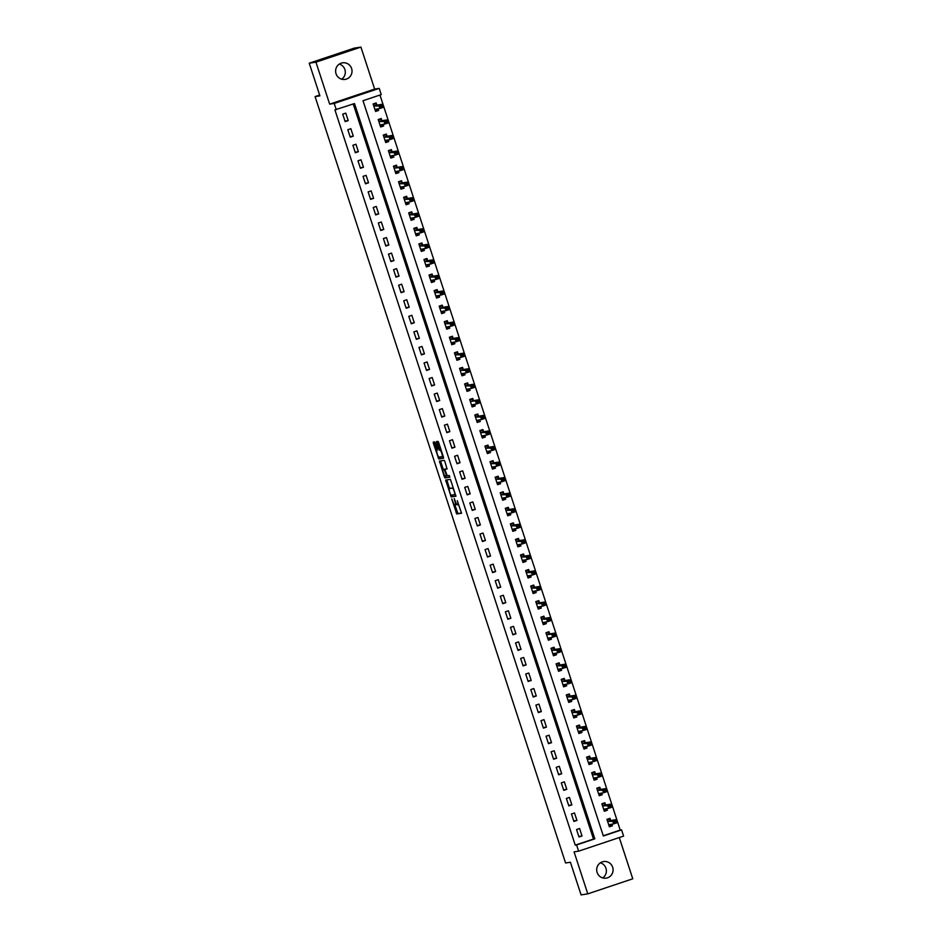 <?xml version="1.0" encoding="UTF-8"?>
<svg xmlns="http://www.w3.org/2000/svg" width="942" height="942" viewBox="0 0 942 942"><rect width="100%" height="100%" fill="white"/><g stroke="black" fill="none" stroke-linecap="round" stroke-linejoin="round"><path stroke-width="1.41" d="M451.76 498.942L456.764 513.979L461.509 513.237L457.306 500.744A4.109 0.836 -108.5 0 1 457.765 504.771L457.341 504.841A4.109 0.836 -108.5 0 1 455.222 501.062L454.209 498.565L454.856 501.12A4.109 0.836 -108.5 0 1 455.316 505.159A4.109 0.836 -108.5 0 1 455.292 505.159L454.892 505.218A4.109 0.836 -108.5 0 1 452.772 501.45L451.76 498.942M339.297 64.091A8.384 8.195 -98.8 0 1 341.64 79.175M336.035 73.723A8.384 8.195 81.2 0 0 345.102 79.399A8.384 8.195 81.2 0 0 351.602 68.507A8.384 8.195 81.2 0 0 342.535 62.831A8.384 8.195 81.2 0 0 336.035 73.723M600.36 862.825A8.384 8.195 -98.8 0 1 602.703 877.909M597.11 872.445A8.384 8.195 81.2 0 0 606.177 878.132A8.384 8.195 81.2 0 0 612.665 867.241A8.384 8.195 81.2 0 0 603.598 861.565A8.384 8.195 81.2 0 0 597.11 872.445M435.263 443.081L434.603 441.904L433.261 442.116L433.402 443.376L438.784 458.966L443.529 458.224L443.388 456.964L438.678 442.552L438.006 441.374L436.393 441.621L438.56 449.051L440.02 450.111A3.438 0.707 -108.5 0 1 441.774 453.208A3.438 0.707 -108.5 0 1 442.175 456.635L439.031 457.129A3.438 0.707 -108.5 0 1 437.276 454.032A3.438 0.707 -108.5 0 1 436.876 450.606A3.438 0.707 -108.5 0 1 436.9 450.594L437.276 449.252L435.263 443.081M336.259 109.661L334.233 103.443L379.214 88.383L381.239 94.6L363.011 100.712L603.339 835.99L621.567 829.878L623.604 836.107L578.623 851.168L576.586 844.939L594.826 838.839L354.498 103.561L334.916 109.873L575.244 845.151L576.586 844.939M578.623 851.168L574.067 851.874L587.784 893.864L581.073 894.9L570.405 862.236L565.577 862.99L315.075 96.602L319.915 95.86L309.235 63.196L315.947 62.16L329.665 104.15L334.233 103.443M445.684 480.09L451.194 496.94L455.94 496.21L450.429 479.36L445.684 480.09M444.318 476.77L439.467 461.097L444.224 460.367L444.883 461.545L447.038 468.975L445.107 469.269L445.248 470.529L447.25 475.804L449.252 475.498L449.817 477.205L444.989 477.947L444.318 476.77L445.448 476.087M309.235 63.196L354.216 48.136L360.927 47.1L315.947 62.16M587.784 893.864L632.765 878.804L619.283 837.556M575.244 845.151L593.484 839.039L353.226 103.985M582.026 835.978L579.589 828.513L576.551 829.537L578.989 836.991L582.026 835.978L578.824 836.472M576.94 820.423L574.502 812.958L571.464 813.982L573.902 821.448L576.94 820.423L573.737 820.929M571.865 804.88L569.427 797.415L566.377 798.427L568.827 805.893L571.865 804.88L568.65 805.375M566.778 789.325L564.34 781.86L561.302 782.873L563.74 790.338L566.778 789.325L563.575 789.82M561.691 773.771L559.254 766.305L556.216 767.33L558.653 774.795L561.691 773.771L558.488 774.265M556.616 758.216L554.167 750.75L551.129 751.775L553.578 759.24L556.616 758.216L553.401 758.722M551.529 742.673L549.092 735.207L546.054 736.22L548.491 743.685L551.529 742.673L548.315 743.167M546.442 727.118L544.005 719.653L540.967 720.665L543.404 728.131L546.442 727.118L543.24 727.613M541.367 711.563L538.918 704.098L535.88 705.122L538.329 712.588L541.367 711.563L538.153 712.058M536.281 696.008L533.843 688.555L530.805 689.568L533.243 697.033L536.281 696.008L533.066 696.515M531.194 680.465L528.756 673L525.718 674.013L528.156 681.478L531.194 680.465L527.991 680.96M526.119 664.911L523.67 657.445L520.632 658.458L523.081 665.923L526.119 664.911L522.904 665.405M521.032 649.356L518.595 641.891L515.557 642.915L517.994 650.38L521.032 649.356L517.817 649.862M515.945 633.813L513.508 626.348L510.47 627.36L512.907 634.826L515.945 633.813L512.742 634.307M510.87 618.258L508.421 610.793L505.383 611.805L507.82 619.271L510.87 618.258L507.656 618.753M505.783 602.703L503.346 595.238L500.308 596.262L502.745 603.716L505.783 602.703L502.569 603.198M500.697 587.149L498.259 579.683L495.221 580.708L497.659 588.173L500.697 587.149L497.494 587.655M495.622 571.606L493.172 564.14L490.134 565.153L492.572 572.618L495.622 571.606L492.407 572.1M490.535 556.051L488.097 548.585L485.059 549.598L487.497 557.063L490.535 556.051L487.32 556.545M485.448 540.496L483.01 533.031L479.973 534.055L482.41 541.52L485.448 540.496L482.245 540.991M480.361 524.941L477.924 517.476L474.886 518.5L477.323 525.966L480.361 524.941L477.158 525.448M475.286 509.398L472.849 501.933L469.799 502.946L472.248 510.411L475.286 509.398L472.072 509.893M470.199 493.843L467.762 486.378L464.724 487.391L467.161 494.856L470.199 493.843L466.997 494.338M465.113 478.289L462.675 470.823L459.637 471.848L462.075 479.313L465.113 478.289L461.91 478.783M460.037 462.734L457.6 455.28L454.55 456.293L457 463.758L460.037 462.734L456.823 463.24M454.951 447.191L452.513 439.726L449.475 440.738L451.913 448.204L454.951 447.191L451.748 447.685M449.864 431.636L447.426 424.171L444.388 425.183L446.826 432.649L449.864 431.636L446.661 432.131M444.789 416.081L442.34 408.616L439.302 409.64L441.751 417.106L444.789 416.081L441.574 416.588M439.702 400.538L437.265 393.073L434.227 394.086L436.664 401.551L439.702 400.538L436.487 401.033M434.615 384.984L432.178 377.518L429.14 378.531L431.577 385.996L434.615 384.984L431.412 385.478M429.54 369.429L427.091 361.963L424.053 362.988L426.502 370.442L429.54 369.429L426.326 369.923M424.453 353.874L422.016 346.409L418.978 347.433L421.415 354.898L424.453 353.874L421.239 354.38M419.367 338.331L416.929 330.866L413.891 331.878L416.329 339.344L419.367 338.331L416.164 338.826M414.292 322.776L411.842 315.311L408.804 316.324L411.242 323.789L414.292 322.776L411.077 323.271M409.205 307.222L406.767 299.756L403.729 300.781L406.167 308.246L409.205 307.222L405.99 307.716M404.118 291.667L401.681 284.201L398.643 285.226L401.08 292.691L404.118 291.667L400.915 292.173M399.043 276.124L396.594 268.658L393.556 269.671L395.993 277.136L399.043 276.124L395.828 276.618M393.956 260.569L391.519 253.104L388.481 254.116L390.918 261.582L393.956 260.569L390.742 261.064M388.869 245.014L386.432 237.549L383.394 238.573L385.831 246.039L388.869 245.014L385.667 245.509M383.794 229.459L381.345 222.006L378.307 223.019L380.745 230.484L383.794 229.459L380.58 229.966M378.708 213.916L376.27 206.451L373.232 207.464L375.67 214.929L378.708 213.916L375.493 214.411M373.621 198.362L371.183 190.896L368.145 191.909L370.583 199.374L373.621 198.362L370.418 198.856M368.534 182.807L366.097 175.342L363.059 176.366L365.496 183.831L368.534 182.807L365.331 183.313M363.459 167.264L361.022 159.799L357.972 160.811L360.421 168.277L363.459 167.264L360.244 167.758M358.372 151.709L355.935 144.244L352.897 145.256L355.334 152.722L358.372 151.709L355.169 152.204M353.285 136.154L350.848 128.689L347.81 129.713L350.247 137.167L353.285 136.154L350.083 136.649M348.21 120.6L345.773 113.134L342.723 114.159L345.172 121.624L348.21 120.6L344.996 121.106M603.269 835.766L620.225 830.09L379.967 95.024M610.64 820.364L609.98 818.339L606.942 819.352L609.38 826.817L612.418 825.804L611.876 824.144M605.553 804.809L604.894 802.784L601.856 803.809L604.293 811.274L607.331 810.25L606.789 808.589M600.478 789.255L599.818 787.241L596.769 788.254L599.218 795.719L602.256 794.707L601.714 793.046M595.391 773.712L594.732 771.686L591.694 772.699L594.131 780.164L597.169 779.152L596.627 777.491M590.304 758.157L589.645 756.132L586.607 757.156L589.044 764.61L592.082 763.597L591.541 761.937M585.229 742.602L584.57 740.577L581.52 741.601L583.969 749.067L587.007 748.042L586.466 746.394M580.142 727.059L579.483 725.034L576.445 726.047L578.883 733.512L581.92 732.499L581.379 730.839M575.056 711.504L574.396 709.479L571.358 710.492L573.796 717.957L576.834 716.944L576.292 715.284M569.981 695.95L569.309 693.924L566.272 694.949L568.721 702.414L571.759 701.39L571.217 699.729M564.894 680.395L564.234 678.37L561.197 679.394L563.634 686.859L566.672 685.835L566.13 684.186M559.807 664.852L559.148 662.827L556.11 663.839L558.547 671.305L561.585 670.292L561.043 668.632M554.732 649.297L554.061 647.272L551.023 648.284L553.472 655.75L556.51 654.737L555.968 653.077M549.645 633.742L548.986 631.717L545.948 632.741L548.385 640.207L551.423 639.182L550.882 637.522M544.558 618.188L543.899 616.174L540.861 617.187L543.298 624.652L546.336 623.628L545.795 621.979M539.483 602.644L538.812 600.619L535.774 601.632L538.223 609.097L541.261 608.085L540.72 606.424M534.397 587.09L533.737 585.064L530.699 586.077L533.137 593.542L536.175 592.53L535.633 590.87M529.31 571.535L528.65 569.51L525.612 570.534L528.05 577.999L531.088 576.975L530.546 575.315M524.235 555.98L523.564 553.967L520.526 554.979L522.963 562.445L526.013 561.432L525.471 559.772M519.148 540.437L518.489 538.412L515.451 539.425L517.888 546.89L520.926 545.877L520.384 544.217M514.061 524.882L513.402 522.857L510.364 523.882L512.801 531.335L515.839 530.322L515.298 528.662M508.974 509.328L508.315 507.302L505.277 508.327L507.714 515.792L510.764 514.768L510.223 513.119M503.899 493.785L503.24 491.759L500.202 492.772L502.639 500.237L505.677 499.225L505.136 497.564M498.813 478.23L498.153 476.205L495.115 477.217L497.553 484.683L500.591 483.67L500.049 482.01M493.726 462.675L493.066 460.65L490.028 461.674L492.466 469.14L495.504 468.115L494.962 466.455M488.651 447.12L487.991 445.095L484.942 446.119L487.391 453.585L490.429 452.56L489.887 450.912M483.564 431.577L482.905 429.552L479.867 430.565L482.304 438.03L485.342 437.017L484.8 435.357M478.477 416.023L477.818 413.997L474.78 415.01L477.217 422.475L480.255 421.463L479.713 419.802M473.402 400.468L472.743 398.442L469.693 399.467L472.142 406.932L475.18 405.908L474.638 404.248M468.315 384.913L467.656 382.899L464.618 383.912L467.055 391.377L470.093 390.353L469.552 388.705M463.228 369.37L462.569 367.345L459.531 368.357L461.969 375.823L465.007 374.81L464.465 373.15M458.153 353.815L457.482 351.79L454.444 352.803L456.894 360.268L459.932 359.255L459.39 357.595M453.067 338.26L452.407 336.235L449.369 337.26L451.807 344.725L454.845 343.7L454.303 342.04M447.98 322.706L447.32 320.692L444.283 321.705L446.72 329.17L449.758 328.157L449.216 326.497M442.905 307.163L442.234 305.137L439.196 306.15L441.645 313.615L444.683 312.603L444.141 310.942M437.818 291.608L437.159 289.583L434.121 290.607L436.558 298.061L439.596 297.048L439.054 295.388M432.731 276.053L432.072 274.028L429.034 275.052L431.471 282.518L434.509 281.493L433.968 279.845M427.656 260.51L426.985 258.485L423.947 259.497L426.396 266.963L429.434 265.95L428.893 264.29M422.569 244.955L421.91 242.93L418.872 243.943L421.31 251.408L424.347 250.395L423.806 248.735M417.483 229.401L416.823 227.375L413.785 228.4L416.223 235.865L419.261 234.841L418.719 233.18M412.408 213.846L411.736 211.82L408.698 212.845L411.136 220.31L414.186 219.286L413.644 217.637M407.321 198.303L406.661 196.277L403.623 197.29L406.061 204.755L409.099 203.743L408.557 202.083M402.234 182.748L401.575 180.723L398.537 181.735L400.974 189.201L404.012 188.188L403.47 186.528M397.147 167.193L396.488 165.168L393.45 166.192L395.887 173.658L398.937 172.633L398.395 170.973M392.072 151.638L391.413 149.625L388.375 150.638L390.812 158.103L393.85 157.079L393.309 155.43M386.985 136.095L386.326 134.07L383.288 135.083L385.725 142.548L388.763 141.536L388.222 139.875M381.899 120.541L381.239 118.515L378.201 119.528L380.639 126.993L383.677 125.981L383.135 124.32M376.824 104.986L376.164 102.961L373.114 103.985L375.564 111.45L378.602 110.426L378.06 108.766M319.656 95.071L315.075 96.602M329.665 104.15L374.645 89.09L360.927 47.1M374.645 89.09L379.214 88.383M620.225 830.09L621.567 829.878M593.484 839.039L594.826 838.839M612.418 825.804L609.215 826.299M607.331 810.25L604.128 810.756M602.256 794.707L599.041 795.201M597.169 779.152L593.966 779.646M592.082 763.597L588.88 764.092M587.007 748.042L583.793 748.549M581.92 732.499L578.718 732.994M576.834 716.944L573.631 717.439M571.759 701.39L568.544 701.884M566.672 685.835L563.457 686.341M561.585 670.292L558.382 670.786M556.51 654.737L553.295 655.232M551.423 639.182L548.209 639.677M546.336 623.628L543.134 624.134M541.261 608.085L538.047 608.579M536.175 592.53L532.96 593.024M531.088 576.975L527.885 577.481M526.013 561.432L522.798 561.927M520.926 545.877L517.711 546.372M515.839 530.322L512.636 530.817M510.764 514.768L507.55 515.274M505.677 499.225L502.463 499.719M500.591 483.67L497.388 484.164M495.504 468.115L492.301 468.61M490.429 452.56L487.214 453.067M485.342 437.017L482.139 437.512M480.255 421.463L477.052 421.957M475.18 405.908L471.966 406.402M470.093 390.353L466.891 390.859M465.007 374.81L461.804 375.305M459.932 359.255L456.717 359.75M454.845 343.7L451.63 344.207M449.758 328.157L446.555 328.652M444.683 312.603L441.468 313.097M439.596 297.048L436.382 297.542M434.509 281.493L431.306 281.999M429.434 265.95L426.22 266.445M424.347 250.395L421.133 250.89M419.261 234.841L416.058 235.335M414.186 219.286L410.971 219.792M409.099 203.743L405.884 204.237M404.012 188.188L400.809 188.683M398.937 172.633L395.722 173.128M393.85 157.079L390.636 157.585M388.763 141.536L385.561 142.03M383.677 125.981L380.474 126.475M378.602 110.426L375.387 110.932M454.962 505.206L457.977 513.567L461.58 513.013M451.654 495.08L452.407 496.54L456.01 495.975M446.826 479.914L449.511 488.533M450.464 494.362L450.924 495.186L455.092 494.538L454.409 491.889A4.109 0.836 -108.5 0 0 452.29 488.109L449.452 488.557A4.109 0.836 -108.5 0 0 449.416 488.557A4.109 0.836 -108.5 0 0 449.876 492.595L450.464 494.362M450.606 488.168A4.109 0.836 -108.5 0 1 450.629 488.156A4.109 0.836 -108.5 0 1 450.665 488.144L452.29 488.109M443.305 469.516L440.832 461.957L439.608 462.357M440.609 460.921L440.832 461.957M447.109 468.739L446.32 468.869M449.852 476.982L444.989 477.947M445.59 469.116L443.093 469.587A3.438 0.707 -108.5 0 0 443.093 469.587A3.438 0.707 -108.5 0 0 443.494 473.014A3.438 0.707 -108.5 0 0 445.248 476.11L446.355 475.945L446.214 474.686L444.212 469.41L443.117 469.587L444.33 469.175A3.438 0.707 -108.5 0 0 444.306 469.187A3.438 0.707 -108.5 0 0 444.283 469.187M445.542 476.369L446.202 477.547M437.535 441.445L439.773 448.651L441.021 449.734L440.02 450.111M439.243 457.094L439.996 458.554L443.6 458M434.403 441.939L437.088 450.523M609.133 826.075L611.464 825.298L611.676 824.179M607.107 819.858L609.427 819.081L606.978 819.458M608.72 824.803L613.689 823.861L612.665 820.753L615.715 819.74L610.828 820.494L609.427 819.081M615.456 820.918L615.715 819.74L616.727 822.849L613.689 823.861L615.856 822.166L615.456 820.918L614.231 821.33L614.643 822.578M614.231 821.33L607.602 821.377M615.856 822.166L616.727 822.849M604.058 810.52L606.377 809.743L606.601 808.625M602.02 804.303L604.352 803.526L601.891 803.903M603.634 809.249L608.603 808.318L607.59 805.21L610.628 804.185L605.741 804.939L604.352 803.526M610.369 805.375L610.628 804.185L611.641 807.294L608.603 808.318L610.769 806.611L610.369 805.375L609.156 805.775L609.556 807.023M609.156 805.775L602.515 805.834M610.769 806.611L611.641 807.294M598.971 794.977L601.302 794.2L601.514 793.07M596.934 788.748L599.265 787.971L596.804 788.36M598.559 793.694L603.516 792.764L602.503 789.655L605.541 788.631L600.655 789.396L599.265 787.971M605.282 789.82L605.541 788.631L606.554 791.751L603.516 792.764L605.694 791.068L605.282 789.82L604.069 790.22L604.481 791.468M604.069 790.22L597.44 790.279M605.694 791.068L606.554 791.751M593.884 779.423L596.215 778.645L596.427 777.527M591.859 773.205L594.178 772.428L591.729 772.805M593.472 778.139L598.441 777.209L597.416 774.1L600.454 773.088L595.58 773.841L594.178 772.428M600.207 774.265L600.454 773.088L601.479 776.196L598.441 777.209L600.607 775.513L600.207 774.265L598.982 774.677L599.395 775.914M598.982 774.677L592.353 774.724M600.607 775.513L601.479 776.196M588.809 763.868L591.129 763.091L591.352 761.972M586.772 757.651L589.103 756.873L586.642 757.25M588.385 762.596L593.354 761.654L592.341 758.546L595.379 757.533L590.493 758.286L589.103 756.873M595.12 758.71L595.379 757.533L596.392 760.641L593.354 761.654L595.521 759.958L595.12 758.71L593.907 759.122L594.308 760.371M593.907 759.122L587.266 759.17M595.521 759.958L596.392 760.641M583.722 748.325L586.054 747.536L586.265 746.417M581.685 742.096L584.016 741.319L581.555 741.695M583.298 747.041L588.267 746.111L587.255 743.002L590.293 741.978L585.406 742.743L584.016 741.319M590.033 743.167L590.293 741.978L591.305 745.087L588.267 746.111L590.446 744.404L590.033 743.167L588.821 743.568L589.221 744.816M588.821 743.568L582.191 743.627M590.446 744.404L591.305 745.087M578.635 732.77L580.967 731.993L581.179 730.862M576.61 726.553L578.93 725.764L576.48 726.152M578.223 731.487L583.192 730.556L582.168 727.448L585.206 726.423L580.331 727.189L578.93 725.764M584.958 727.613L585.206 726.423L586.23 729.544L583.192 730.556L585.359 728.861L584.958 727.613L583.734 728.025L584.146 729.261M583.734 728.025L577.105 728.072M585.359 728.861L586.23 729.544M573.56 717.215L575.88 716.438L576.104 715.319M571.523 710.998L573.855 710.221L571.394 710.598M573.136 715.932L578.105 715.002L577.093 711.893L580.131 710.88L575.244 711.634L573.855 710.221M579.872 712.058L580.131 710.88L581.143 713.989L578.105 715.002L580.272 713.306L579.872 712.058L578.659 712.47L579.059 713.706M578.659 712.47L572.018 712.517M580.272 713.306L581.143 713.989M568.473 701.66L570.805 700.883L571.017 699.765M566.436 695.443L568.768 694.666L566.307 695.043M568.05 700.389L573.019 699.459L572.006 696.338L575.044 695.326L570.157 696.079L568.768 694.666M574.785 696.515L575.044 695.326L576.057 698.434L573.019 699.459L575.197 697.751L574.785 696.515L573.572 696.915L573.972 698.163M573.572 696.915L566.943 696.962M575.197 697.751L576.057 698.434M563.387 686.117L565.718 685.329L565.93 684.21M561.361 679.889L563.681 679.111L561.232 679.5M562.975 684.834L567.944 683.904L566.919 680.795L569.957 679.771L565.082 680.536L563.681 679.111M569.698 680.96L569.957 679.771L570.982 682.879L567.944 683.904L570.11 682.196L569.698 680.96L568.485 681.36L568.897 682.609M568.485 681.36L561.856 681.419M570.11 682.196L570.982 682.879M558.312 670.563L560.631 669.786L560.855 668.655M556.275 664.346L558.606 663.557L556.145 663.945M557.888 669.279L562.857 668.349L561.844 665.24L564.882 664.216L559.995 664.981L558.606 663.557M564.623 665.405L564.882 664.216L565.895 667.336L562.857 668.349L565.023 666.653L564.623 665.405L563.41 665.817L563.811 667.054M563.41 665.817L556.769 665.864M565.023 666.653L565.895 667.336M553.225 655.008L555.556 654.231L555.768 653.112M551.188 648.791L553.519 648.014L551.058 648.39M552.801 653.724L557.77 652.794L556.757 649.686L559.795 648.673L554.909 649.427L553.519 648.014M559.536 649.85L559.795 648.673L560.808 651.782L557.77 652.794L559.948 651.099L559.536 649.85L558.323 650.263L558.724 651.511M558.323 650.263L551.694 650.31M559.948 651.099L560.808 651.782M548.138 639.453L550.469 638.676L550.681 637.557M546.113 633.236L548.432 632.459L545.983 632.836M547.726 638.181L552.695 637.251L551.671 634.131L554.708 633.118L549.834 633.872L548.432 632.459M554.449 634.307L554.708 633.118L555.733 636.227L552.695 637.251L554.862 635.544L554.449 634.307L553.237 634.708L553.649 635.956M553.237 634.708L551.671 634.131L546.607 634.767M554.862 635.544L555.733 636.227M543.063 623.91L545.383 623.133L545.606 622.003M541.026 617.681L543.357 616.904L540.896 617.293M542.639 622.627L547.608 621.696L546.596 618.588L549.633 617.563L544.747 618.329L543.357 616.904M549.374 618.753L549.633 617.563L550.646 620.672L547.608 621.696L549.775 620.001L549.374 618.753L548.162 619.153L548.562 620.401M548.162 619.153L541.52 619.212M549.775 620.001L550.646 620.672M537.976 608.355L540.308 607.578L540.52 606.46M535.939 602.138L538.271 601.349L535.81 601.738M537.552 607.072L542.521 606.142L541.509 603.033L544.547 602.02L539.66 602.774L538.271 601.349M544.288 603.198L544.547 602.02L545.559 605.129L542.521 606.142L544.7 604.446L544.288 603.198L543.075 603.61L543.475 604.846M543.075 603.61L536.434 603.657M544.7 604.446L545.559 605.129M532.889 592.801L535.221 592.023L535.433 590.905M530.864 586.583L533.184 585.806L530.723 586.183M532.477 591.529L537.446 590.587L536.422 587.478L539.46 586.466L534.585 587.219L533.184 585.806M539.201 587.643L539.46 586.466L540.484 589.574L537.446 590.587L539.613 588.891L539.201 587.643L537.988 588.055L538.4 589.303M537.988 588.055L531.359 588.102M539.613 588.891L540.484 589.574M527.814 577.258L530.134 576.469L530.358 575.35M525.777 571.029L528.109 570.251L525.648 570.628M527.39 575.974L532.36 575.044L531.335 571.935L534.385 570.911L529.498 571.664L528.109 570.251M534.126 572.1L534.385 570.911L535.397 574.019L532.36 575.044L534.526 573.337L534.126 572.1L532.901 572.5L533.313 573.749M532.901 572.5L526.272 572.559M534.526 573.337L535.397 574.019M522.728 561.703L525.047 560.926L525.271 559.795M520.69 555.474L523.022 554.697L520.561 555.085M522.304 560.419L527.273 559.489L526.26 556.381L529.298 555.356L524.411 556.121L523.022 554.697M529.039 556.545L529.298 555.356L530.311 558.476L527.273 559.489L529.451 557.794L529.039 556.545L527.826 556.946L528.226 558.194M527.826 556.946L521.185 557.005M529.451 557.794L530.311 558.476M517.641 546.148L519.972 545.371L520.184 544.252M515.604 539.931L517.935 539.154L515.474 539.53M517.229 544.865L522.186 543.934L521.173 540.826L524.211 539.813L519.336 540.567L517.935 539.154M523.952 540.991L524.211 539.813L525.236 542.922L522.186 543.934L524.364 542.239L523.952 540.991L522.739 541.403L523.151 542.639M522.739 541.403L516.11 541.45M524.364 542.239L525.236 542.922M512.554 530.593L514.885 529.816L515.109 528.697M510.529 524.376L512.848 523.599L510.399 523.976M512.142 529.322L517.111 528.38L516.086 525.271L519.136 524.258L514.25 525.012L512.848 523.599M518.877 525.436L519.136 524.258L520.149 527.367L517.111 528.38L519.278 526.684L518.877 525.436L517.653 525.848L518.065 527.096M517.653 525.848L511.023 525.895M519.278 526.684L520.149 527.367M507.479 515.05L509.799 514.261L510.022 513.143M505.442 508.821L507.773 508.044L505.312 508.421M507.055 513.767L512.024 512.837L511.011 509.728L514.049 508.704L509.163 509.469L507.773 508.044M513.79 509.893L514.049 508.704L515.062 511.812L512.024 512.837L514.202 511.129L513.79 509.893L512.578 510.293L512.978 511.541M512.578 510.293L505.936 510.352M514.202 511.129L515.062 511.812M502.392 499.495L504.724 498.718L504.936 497.588M500.355 493.278L502.687 492.489L500.226 492.878M501.98 498.212L506.937 497.282L505.925 494.173L508.963 493.149L504.076 493.914L502.687 492.489M508.704 494.338L508.963 493.149L509.987 496.269L506.937 497.282L509.116 495.586L508.704 494.338L507.491 494.75L507.903 495.987M507.491 494.75L500.861 494.797M509.116 495.586L509.987 496.269M497.305 483.941L499.637 483.164L499.849 482.045M495.28 477.724L497.6 476.946L495.151 477.323M496.893 482.657L501.862 481.727L500.838 478.618L503.888 477.606L499.001 478.359L497.6 476.946M503.629 478.783L503.888 477.606L504.9 480.714L501.862 481.727L504.029 480.031L503.629 478.783L502.404 479.195L502.816 480.432M502.404 479.195L495.775 479.243M504.029 480.031L504.9 480.714M492.23 468.386L494.55 467.609L494.774 466.49M490.193 462.169L492.525 461.392L490.064 461.768M491.806 467.114L496.775 466.184L495.763 463.064L498.801 462.051L493.914 462.805L492.525 461.392M498.542 463.24L498.801 462.051L499.813 465.16L496.775 466.184L498.942 464.477L498.542 463.24L497.329 463.641L497.729 464.889M497.329 463.641L490.688 463.688M498.942 464.477L499.813 465.16M487.144 452.843L489.475 452.054L489.687 450.935M485.106 446.614L487.438 445.837L484.977 446.225M486.731 451.559L491.689 450.629L490.676 447.521L493.714 446.496L488.827 447.262L487.438 445.837M493.455 447.685L493.714 446.496L494.727 449.605L491.689 450.629L493.867 448.922L493.455 447.685L492.242 448.086L492.654 449.334M492.242 448.086L485.613 448.145M493.867 448.922L494.727 449.605M482.057 437.288L484.388 436.511L484.6 435.381M480.031 431.071L482.351 430.282L479.902 430.671M481.645 436.005L486.614 435.074L485.589 431.966L488.627 430.953L483.752 431.707L482.351 430.282M488.38 432.131L488.627 430.953L489.652 434.062L486.614 435.074L488.78 433.379L488.38 432.131L487.155 432.543L487.567 433.779M487.155 432.543L480.526 432.59M488.78 433.379L489.652 434.062M476.982 421.733L479.301 420.956L479.525 419.838M474.945 415.516L477.276 414.739L474.815 415.116M476.558 420.45L481.527 419.52L480.514 416.411L483.552 415.398L478.666 416.152L477.276 414.739M483.293 416.576L483.552 415.398L484.565 418.507L481.527 419.52L483.693 417.824L483.293 416.576L482.08 416.988L482.481 418.236M482.08 416.988L475.439 417.035M483.693 417.824L484.565 418.507M471.895 406.179L474.226 405.401L474.438 404.283M469.858 399.961L472.189 399.184L469.728 399.561M471.471 404.907L476.44 403.977L475.427 400.856L478.465 399.844L473.579 400.597L472.189 399.184M478.206 401.033L478.465 399.844L479.478 402.952L476.44 403.977L478.618 402.269L478.206 401.033L476.993 401.433L477.394 402.681M476.993 401.433L475.427 400.856L470.364 401.492M478.618 402.269L479.478 402.952M466.808 390.636L469.14 389.858L469.352 388.728M464.783 384.407L467.102 383.63L464.653 384.018M466.396 389.352L471.365 388.422L470.341 385.313L473.379 384.289L468.504 385.054L467.102 383.63M473.131 385.478L473.379 384.289L474.403 387.397L471.365 388.422L473.532 386.726L473.131 385.478L471.907 385.879L472.319 387.127M471.907 385.879L465.277 385.937M473.532 386.726L474.403 387.397M461.733 375.081L464.053 374.304L464.276 373.185M459.696 368.864L462.027 368.087L459.566 368.463M461.309 373.797L466.278 372.867L465.266 369.759L468.304 368.746L463.417 369.5L462.027 368.087M468.044 369.923L468.304 368.746L469.316 371.855L466.278 372.867L468.445 371.172L468.044 369.923L466.832 370.336L467.232 371.572M466.832 370.336L460.191 370.383M468.445 371.172L469.316 371.855M456.646 359.526L458.978 358.749L459.19 357.63M454.609 353.309L456.941 352.532L454.48 352.909M456.222 358.254L461.191 357.312L460.179 354.204L463.217 353.191L458.33 353.945L456.941 352.532M462.958 354.369L463.217 353.191L464.229 356.3L461.191 357.312L463.37 355.617L462.958 354.369L461.745 354.781L462.145 356.029M461.745 354.781L455.116 354.828M463.37 355.617L464.229 356.3M451.559 343.983L453.891 343.194L454.103 342.076M449.534 337.754L451.854 336.977L449.405 337.354M451.147 342.7L456.116 341.769L455.092 338.661L458.13 337.636L453.255 338.39L451.854 336.977M457.871 338.826L458.13 337.636L459.154 340.745L456.116 341.769L458.283 340.062L457.871 338.826L456.658 339.226L457.07 340.474M456.658 339.226L450.029 339.285M458.283 340.062L459.154 340.745M446.484 328.428L448.804 327.651L449.028 326.521M444.447 322.199L446.779 321.422L444.318 321.811M446.061 327.145L451.03 326.215L450.017 323.106L453.055 322.082L448.168 322.847L446.779 321.422M452.796 323.271L453.055 322.082L454.068 325.202L451.03 326.215L453.196 324.519L452.796 323.271L451.583 323.683L451.983 324.919M451.583 323.683L444.942 323.73M453.196 324.519L454.068 325.202M441.398 312.874L443.729 312.096L443.941 310.978M439.361 306.656L441.692 305.879L439.231 306.256M440.974 311.59L445.943 310.66L444.93 307.551L447.968 306.539L443.081 307.292L441.692 305.879M447.709 307.716L447.968 306.539L448.981 309.647L445.943 310.66L448.121 308.964L447.709 307.716L446.496 308.128L446.897 309.365M446.496 308.128L439.867 308.175M448.121 308.964L448.981 309.647M436.311 297.319L438.642 296.542L438.854 295.423M434.286 291.102L436.605 290.324L434.156 290.701M435.899 296.047L440.868 295.105L439.843 291.996L442.881 290.984L438.006 291.737L436.605 290.324M442.622 292.161L442.881 290.984L443.906 294.092L440.868 295.105L443.034 293.409L442.622 292.161L441.409 292.573L441.822 293.822M441.409 292.573L434.78 292.621M443.034 293.409L443.906 294.092M431.236 281.776L433.555 280.987L433.779 279.868M429.199 275.547L431.53 274.77L429.069 275.146M430.812 280.492L435.781 279.562L434.768 276.453L437.806 275.429L432.92 276.194L431.53 274.77M437.547 276.618L437.806 275.429L438.819 278.538L435.781 279.562L437.948 277.855L437.547 276.618L436.323 277.019L436.735 278.267M436.323 277.019L429.693 277.078M437.948 277.855L438.819 278.538M426.149 266.221L428.48 265.444L428.692 264.313M424.112 260.004L426.443 259.215L423.982 259.603M425.725 264.938L430.694 264.007L429.682 260.899L432.719 259.874L427.833 260.64L426.443 259.215M432.46 261.064L432.719 259.874L433.732 262.995L430.694 264.007L432.873 262.312L432.46 261.064L431.248 261.476L431.648 262.712M431.248 261.476L424.607 261.523M432.873 262.312L433.732 262.995M421.062 250.666L423.394 249.889L423.606 248.77M419.037 244.449L421.357 243.672L418.896 244.049M420.65 249.383L425.619 248.452L424.595 245.344L427.633 244.331L422.758 245.085L421.357 243.672M427.374 245.509L427.633 244.331L428.657 247.44L425.619 248.452L427.786 246.757L427.374 245.509L426.161 245.921L426.573 247.157M426.161 245.921L419.531 245.968M427.786 246.757L428.657 247.44M415.975 235.111L418.307 234.334L418.531 233.216M413.95 228.894L416.27 228.117L413.821 228.494M415.563 233.84L420.532 232.91L419.508 229.789L422.558 228.776L417.671 229.53L416.27 228.117M422.299 229.966L422.558 228.776L423.57 231.885L420.532 232.91L422.699 231.202L422.299 229.966L421.074 230.366L421.486 231.614M421.074 230.366L414.445 230.413M422.699 231.202L423.57 231.885M410.9 219.568L413.22 218.78L413.444 217.661M408.863 213.339L411.195 212.562L408.734 212.951M410.477 218.285L415.446 217.355L414.433 214.246L417.471 213.222L412.584 213.987L411.195 212.562M417.212 214.411L417.471 213.222L418.483 216.33L415.446 217.355L417.624 215.647L417.212 214.411L415.999 214.811L416.399 216.059M415.999 214.811L409.358 214.87M417.624 215.647L418.483 216.33M405.814 204.014L408.145 203.236L408.357 202.106M403.777 197.796L406.108 197.008L403.647 197.396M405.401 202.73L410.359 201.8L409.346 198.691L412.384 197.679L407.509 198.432L406.108 197.008M412.125 198.856L412.384 197.679L413.408 200.787L410.359 201.8L412.537 200.104L412.125 198.856L410.912 199.268L411.324 200.505M410.912 199.268L404.283 199.315M412.537 200.104L413.408 200.787M400.727 188.459L403.058 187.682L403.282 186.563M398.702 182.242L401.021 181.465L398.572 181.841M400.315 187.175L405.284 186.245L404.259 183.137L407.309 182.124L402.422 182.878L401.021 181.465M407.05 183.301L407.309 182.124L408.322 185.233L405.284 186.245L407.45 184.55L407.05 183.301L405.825 183.714L406.238 184.962M405.825 183.714L399.196 183.761M407.45 184.55L408.322 185.233M395.652 172.904L397.971 172.127L398.195 171.008M393.615 166.687L395.946 165.91L393.485 166.287M395.228 171.632L400.197 170.702L399.184 167.582L402.222 166.569L397.336 167.323L395.946 165.91M401.963 167.758L402.222 166.569L403.235 169.678L400.197 170.702L402.364 168.995L401.963 167.758L400.75 168.159L401.151 169.407M400.75 168.159L399.184 167.582L394.109 168.218M402.364 168.995L403.235 169.678M390.565 157.361L392.896 156.584L393.108 155.454M388.528 151.132L390.859 150.355L388.398 150.744M390.153 156.078L395.11 155.147L394.097 152.039L397.135 151.014L392.249 151.78L390.859 150.355M396.876 152.204L397.135 151.014L398.16 154.123L395.11 155.147L397.288 153.452L396.876 152.204L395.664 152.604L396.076 153.852M395.664 152.604L389.034 152.663M397.288 153.452L398.16 154.123M385.478 141.806L387.81 141.029L388.022 139.911M383.453 135.589L385.773 134.812L383.323 135.189M385.066 140.523L390.035 139.593L389.011 136.484L392.06 135.471L387.174 136.225L385.773 134.812M391.801 136.649L392.06 135.471L393.073 138.58L390.035 139.593L392.202 137.897L391.801 136.649L390.577 137.061L390.989 138.297M390.577 137.061L383.947 137.108M392.202 137.897L393.073 138.58M380.403 126.252L382.723 125.474L382.947 124.356M378.366 120.034L380.698 119.257L378.237 119.634M379.979 124.98L384.948 124.038L383.936 120.929L386.974 119.917L382.087 120.67L380.698 119.257M386.715 121.094L386.974 119.917L387.986 123.025L384.948 124.038L387.115 122.342L386.715 121.094L385.502 121.506L385.902 122.754M385.502 121.506L378.861 121.553M387.115 122.342L387.986 123.025M375.316 110.709L377.648 109.92L377.86 108.801M373.279 104.48L375.611 103.702L373.15 104.079M374.904 109.425L379.862 108.495L378.849 105.386L381.887 104.362L377 105.115L375.611 103.702M381.628 105.551L381.887 104.362L382.899 107.47L379.862 108.495L382.04 106.787L381.628 105.551L380.415 105.951L380.827 107.2M380.415 105.951L373.786 106.01M382.04 106.787L382.899 107.47M457.977 513.567L456.764 513.979M457.317 512.389L456.093 512.801M452.407 496.54L451.194 496.94M451.748 495.351L450.535 495.763M447.038 480.95L445.825 481.35M450.665 488.144L449.452 488.557M445.425 469.01L444.212 469.41M440.432 449.829L439.219 450.229M439.773 448.651L438.56 449.051M437.759 442.481L436.535 442.881M439.996 458.554L438.784 458.966M439.337 457.376L438.112 457.788M434.627 442.964L433.402 443.376M610.828 820.494L607.79 821.518M610.699 820.423L607.661 821.436M605.741 804.939L602.703 805.963M605.612 804.868L602.574 805.893M600.655 789.396L597.617 790.409M600.525 789.314L597.487 790.338M595.58 773.841L592.542 774.854M595.45 773.771L592.412 774.783M590.493 758.286L587.455 759.311M590.363 758.216L587.325 759.228M585.406 742.743L582.368 743.756M585.276 742.661L582.238 743.685M580.331 727.189L577.293 728.201M580.201 727.106L577.163 728.131M575.244 711.634L572.206 712.647M575.115 711.563L572.077 712.576M570.157 696.079L567.119 697.104M570.028 696.008L566.99 697.021M565.082 680.536L562.044 681.549M564.953 680.454L561.915 681.478M559.995 664.981L556.957 665.994M559.866 664.911L556.828 665.923M554.909 649.427L551.871 650.451M554.779 649.356L551.741 650.369M549.834 633.872L546.784 634.896M549.704 633.801L546.654 634.814M544.747 618.329L541.709 619.341M544.617 618.246L541.579 619.271M539.66 602.774L536.622 603.787M539.53 602.703L536.493 603.716M534.585 587.219L531.535 588.244M534.455 587.149L531.406 588.161M529.498 571.664L526.46 572.689M529.369 571.594L526.331 572.618M524.411 556.121L521.373 557.134M524.282 556.039L521.244 557.063M519.336 540.567L516.287 541.579M519.207 540.496L516.157 541.509M514.25 525.012L511.212 526.036M514.12 524.941L511.082 525.954M509.163 509.469L506.125 510.482M509.033 509.387L505.995 510.411M504.076 493.914L501.038 494.927M503.946 493.832L500.908 494.856M499.001 478.359L495.963 479.372M498.871 478.289L495.833 479.301M493.914 462.805L490.876 463.829M493.785 462.734L490.747 463.747M488.827 447.262L485.789 448.274M488.698 447.179L485.66 448.204M483.752 431.707L480.714 432.719M483.623 431.636L480.585 432.649M478.666 416.152L475.628 417.176M478.536 416.081L475.498 417.094M473.579 400.597L470.541 401.622M473.449 400.527L470.411 401.539M468.504 385.054L465.466 386.067M468.374 384.972L465.336 385.996M463.417 369.5L460.379 370.512M463.287 369.429L460.249 370.442M458.33 353.945L455.292 354.969M458.201 353.874L455.163 354.887M453.255 338.39L450.217 339.414M453.126 338.319L450.088 339.344M448.168 322.847L445.13 323.86M448.039 322.765L445.001 323.789M443.081 307.292L440.044 308.305M442.952 307.222L439.914 308.234M438.006 291.737L434.957 292.762M437.877 291.667L434.827 292.679M432.92 276.194L429.882 277.207M432.79 276.112L429.752 277.136M427.833 260.64L424.795 261.652M427.703 260.557L424.665 261.582M422.758 245.085L419.708 246.097M422.628 245.014L419.579 246.027M417.671 229.53L414.633 230.555M417.542 229.459L414.504 230.472M412.584 213.987L409.546 215M412.455 213.905L409.417 214.929M407.509 198.432L404.459 199.445M407.368 198.362L404.33 199.374M402.422 182.878L399.384 183.902M402.293 182.807L399.255 183.82M397.336 167.323L394.298 168.347M397.206 167.252L394.168 168.265M392.249 151.78L389.211 152.792M392.119 151.697L389.081 152.722M387.174 136.225L384.136 137.238M387.044 136.154L384.006 137.167M382.087 120.67L379.049 121.695M381.957 120.6L378.92 121.612M377 105.115L373.962 106.14M376.871 105.045L373.833 106.069M450.629 488.156L449.416 488.557"/></g></svg>

